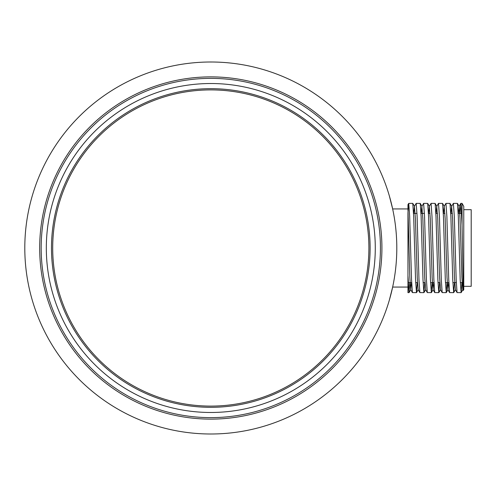 <?xml version="1.0" encoding="UTF-8"?>
<svg xmlns="http://www.w3.org/2000/svg" width="496" height="496" viewBox="0 0 496 496"><rect width="100%" height="100%" fill="white"/><g stroke="black" fill="none" stroke-linecap="round" stroke-linejoin="round"><path stroke-width="0.74" d="M210.8 406.1A158.1 158.1 0 0 0 368.9 248A158.1 158.1 0 0 0 210.8 89.9A158.1 158.1 0 0 0 52.7 248A158.1 158.1 0 0 0 210.8 406.1M210.8 434A186 186 0 0 1 24.8 248A186 186 0 0 1 210.8 62A186 186 0 0 1 396.8 248A186 186 0 0 1 210.8 434A186 186 0 0 1 24.8 248A186 186 0 0 1 210.8 62M407.96 220.379L407.96 275.435L407.96 212.79L408.698 203.403L412.753 203.36L413.683 216.436L415.543 279.564L416.473 292.64L417.285 282.596M389.36 195.92L392.652 208.94L407.96 208.94L409.82 277.462L410.694 289.614L412.418 292.597L411.537 279.564L409.677 216.436L408.747 203.36M407.96 287.06L392.652 287.06L389.36 300.08M463.76 209.684L471.2 209.684L471.2 286.316L463.76 286.316M462.043 224.955L463.264 290.47L463.76 289.664L463.76 206.336L462.043 203.36L462.043 224.955L460.827 203.36L460.015 213.404M453.387 203.36L457.442 203.403L458.323 216.436L460.183 279.564L461.113 292.64L457.058 292.597L456.177 279.564L454.317 216.436L453.387 203.36L451.614 206.386L450.963 213.404M461.113 292.64L461.925 282.596M445.947 203.36L450.002 203.403L450.883 216.436L452.743 279.564L453.673 292.64L449.618 292.597L448.737 279.564L446.877 216.436L445.947 203.36L444.174 206.386L443.523 213.404M453.673 292.64L454.485 282.596M438.507 203.36L442.562 203.403L443.443 216.436L445.303 279.564L446.233 292.64L442.178 292.597L441.297 279.564L439.437 216.436L438.507 203.36L436.734 206.386L436.083 213.404M446.233 292.64L447.045 282.596M431.067 203.36L435.122 203.403L436.003 216.436L437.863 279.564L438.793 292.64L434.738 292.597L433.857 279.564L431.997 216.436L431.067 203.36L429.294 206.386L428.643 213.404M438.793 292.64L439.605 282.596M423.627 203.36L427.682 203.403L428.563 216.436L430.423 279.564L431.353 292.64L427.298 292.597L426.417 279.564L424.557 216.436L423.627 203.36L421.854 206.386L421.203 213.404M431.353 292.64L432.165 282.596M416.187 203.36L420.242 203.403L421.123 216.436L422.983 279.564L423.913 292.64L419.858 292.597L418.977 279.564L417.117 216.436L416.187 203.36L414.414 206.386L413.763 213.404M423.913 292.64L424.725 282.596M416.473 292.64L412.418 292.597M408.698 203.403L407.96 204.681L407.96 208.94M463.103 288.542L462.774 289.614L461.9 277.462L460.04 218.538L459.166 206.386L458.403 213.404M453.722 292.597L455.446 289.614L454.46 277.462L452.6 218.538L451.614 206.386M448.657 282.596L447.894 289.614L447.02 277.462L445.16 218.538L444.174 206.386M438.842 292.597L440.566 289.614L439.58 277.462L437.72 218.538L436.734 206.386M433.777 282.596L433.014 289.614L432.14 277.462L430.28 218.538L429.294 206.386M423.962 292.597L425.686 289.614L424.7 277.462L422.84 218.538L421.854 206.386M419.858 292.597L418.134 289.614L417.26 277.462L415.4 218.538L414.414 206.386M411.457 282.596L410.694 289.614M409.033 292.64L407.96 292.64L407.96 275.435L409.033 292.64L409.845 282.596M210.8 76.88A171.12 171.12 0 0 0 39.68 248A171.12 171.12 0 0 0 210.8 419.12A171.12 171.12 0 0 0 381.92 248A171.12 171.12 0 0 0 210.8 76.88M210.8 88.679A159.321 159.321 0 0 1 370.121 248A159.321 159.321 0 0 1 210.8 407.321A159.321 159.321 0 0 1 51.479 248A159.321 159.321 0 0 1 210.8 88.679M210.8 83.52A164.48 164.48 0 0 1 375.28 248A164.48 164.48 0 0 1 210.8 412.48A164.48 164.48 0 0 1 46.32 248A164.48 164.48 0 0 1 210.8 83.52M210.8 417.632A169.632 169.632 0 0 1 41.168 248A169.632 169.632 0 0 1 210.8 78.368A169.632 169.632 0 0 1 380.432 248A169.632 169.632 0 0 1 210.8 417.632M460.827 203.36L462.043 203.36M462.774 289.614L463.27 290.47M459.054 206.386L460.778 203.403M455.334 289.614L457.058 292.597M447.894 289.614L449.618 292.597M440.454 289.614L442.178 292.597M433.014 289.614L434.738 292.597M425.574 289.614L427.298 292.597M409.082 292.597L410.806 289.614M412.802 203.403L414.526 206.386M416.522 292.597L418.246 289.614M420.242 203.403L421.966 206.386M427.682 203.403L429.406 206.386M431.402 292.597L433.126 289.614M435.122 203.403L436.846 206.386M442.562 203.403L444.286 206.386M446.282 292.597L448.006 289.614M450.002 203.403L451.726 206.386M457.442 203.403L459.166 206.386M461.162 292.597L462.886 289.614M408.22 282.596L411.655 282.596M415.66 282.596L417.483 282.596M423.1 282.596L424.923 282.596M430.54 282.596L433.975 282.596M437.98 282.596L439.803 282.596M445.42 282.596L448.855 282.596M452.86 282.596L456.295 282.596M460.3 282.596L462.917 282.596M413.565 213.404L417 213.404M421.005 213.404L424.44 213.404M428.445 213.404L430.057 213.404M435.885 213.404L437.497 213.404M443.325 213.404L444.937 213.404M450.765 213.404L452.377 213.404M458.205 213.404L461.64 213.404"/></g></svg>
